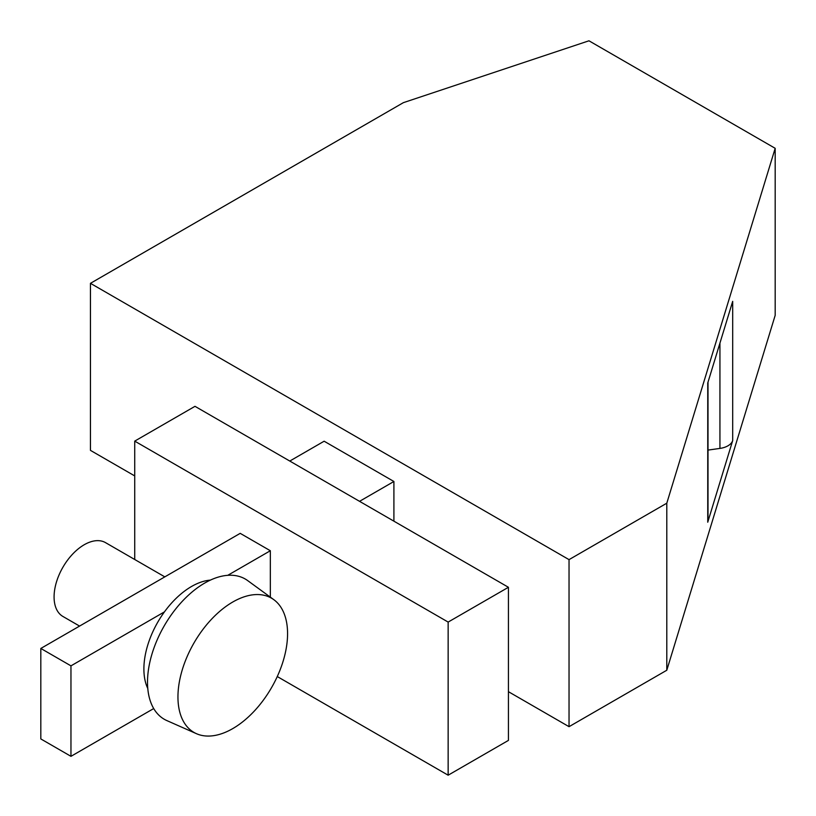 <?xml version="1.0" encoding="UTF-8"?>
<svg xmlns="http://www.w3.org/2000/svg" width="816" height="816" viewBox="0 0 816 816"><rect width="100%" height="100%" fill="white"/><g stroke="black" fill="none" stroke-linecap="round" stroke-linejoin="round"><path stroke-width="1.22" d="M666.794 670.242L569.038 726.679L569.038 559.633L666.794 503.197L666.794 670.242L775.18 315.343L775.18 148.308L588.968 40.8L403.39 102.653L90.454 283.325L569.038 559.633M227.766 575.321L270.341 550.739L270.341 597.139M90.454 283.325L90.454 450.371L134.722 475.922M508.429 691.682L569.038 726.679M707.747 522.22L732.686 440.558L732.686 301.359L707.747 383.02L707.747 522.22A17.044 9.843 0 0 0 708.002 520.516L708.002 382.174M666.794 503.197L775.18 148.308M194.993 406.327L134.722 441.119L448.147 622.078L508.429 587.285L194.993 406.327M289.782 461.05L324.136 441.211L393.904 481.491L393.904 521.159M134.722 559.49L134.722 441.119M210.365 580.115A67.34 38.882 120 0 0 164.444 611.878L70.961 665.856L40.82 648.455L240.2 533.348L270.341 550.739M153.714 708.553L70.961 756.33L40.82 738.929L40.82 648.455M70.961 756.33L70.961 665.856M164.444 611.878A67.34 38.882 120 0 0 143.891 668.987A67.34 38.882 120 0 0 147.788 688.51M708.002 450.095L719.936 448.412A17.044 9.843 0 0 0 732.686 440.558M393.904 481.491L359.55 501.33M448.147 622.078L448.147 775.2L508.429 740.398L508.429 587.285M448.147 775.2L277.267 676.546M79.57 626.076L62.914 616.457A42.626 24.602 -60 0 1 54.08 596.955A42.626 24.602 -60 0 1 72.685 554.054A42.626 24.602 -60 0 1 105.529 542.64L164.812 576.871M196.472 733.696L166.862 720.589A80.978 46.757 -60 0 1 147.512 682.207A80.978 46.757 -60 0 1 184.508 599.005A80.978 46.757 -60 0 1 247.687 580.604L273.839 599.689A77.52 44.758 -60 0 1 287.569 633.665A77.52 44.758 -60 0 1 255.296 709.991A77.52 44.758 -60 0 1 196.472 733.696A77.52 44.758 -60 0 1 177.949 696.956A77.52 44.758 -60 0 1 213.364 617.314A77.52 44.758 -60 0 1 273.839 599.689M719.936 448.412L719.936 343.087"/></g></svg>
